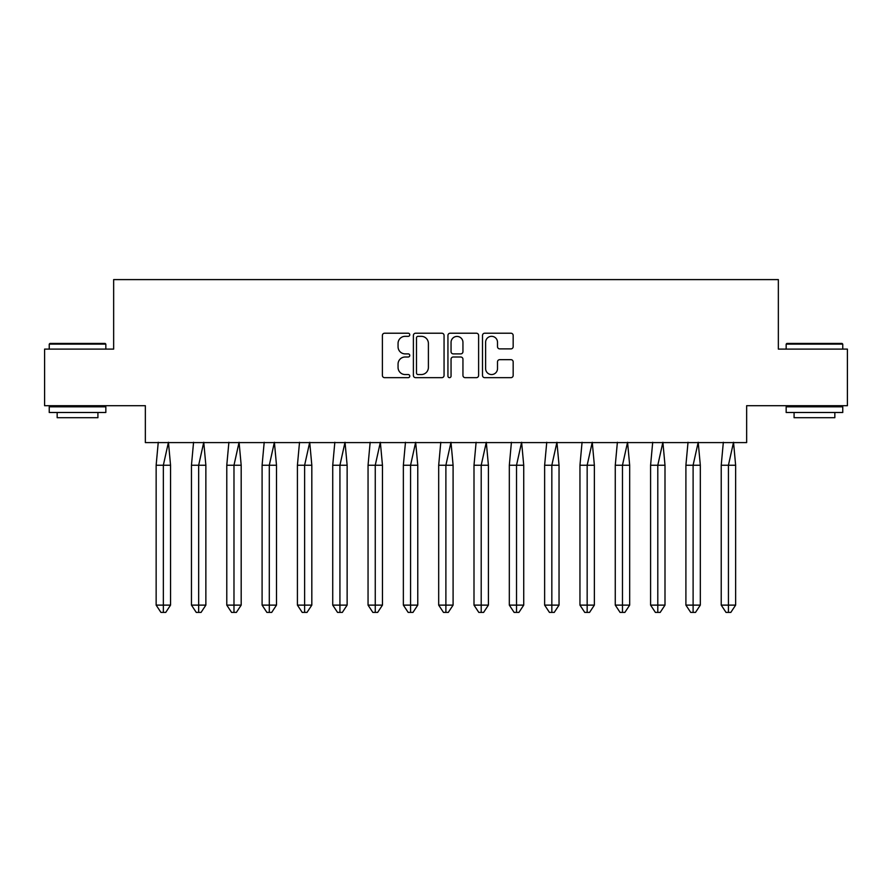 <?xml version="1.0" encoding="UTF-8"?>
<svg xmlns="http://www.w3.org/2000/svg" width="892" height="892" viewBox="0 0 892 892"><rect width="100%" height="100%" fill="white"/><g stroke="black" fill="none" stroke-linecap="round" stroke-linejoin="round"><path stroke-width="1.34" d="M409.774 334.779A1.561 1.561 0 0 0 408.224 333.218L384.608 333.218A2.219 2.219 0 0 0 382.389 335.437L382.389 375.443A2.219 2.219 0 0 0 384.608 377.662L408.224 377.662A1.561 1.561 0 0 0 409.774 376.112A1.561 1.561 0 0 0 408.224 374.551L405.169 374.551A7.114 7.114 0 0 1 398.055 367.437L398.055 364.103A7.114 7.114 0 0 1 405.169 357.001L408.224 357.001A1.561 1.561 0 0 0 409.774 355.44A1.561 1.561 0 0 0 408.224 353.89L405.169 353.89A7.114 7.114 0 0 1 398.055 346.776L398.055 343.442A7.114 7.114 0 0 1 405.169 336.329L408.224 336.329A1.561 1.561 0 0 0 409.774 334.779M44.6 349.107L44.6 405.704L145.351 405.704L145.351 442.599L746.649 442.599L746.649 405.704L847.4 405.704L847.4 349.107L778.348 349.107L778.348 279.597L113.652 279.597L113.652 349.107L44.6 349.107M510.949 348.883A2.219 2.219 0 0 0 513.168 346.665L513.168 335.437A2.219 2.219 0 0 0 510.949 333.218L484.724 333.218A2.219 2.219 0 0 0 482.505 335.437L482.505 375.443A2.219 2.219 0 0 0 484.724 377.662L510.949 377.662A2.219 2.219 0 0 0 513.168 375.443L513.168 361.884A2.219 2.219 0 0 0 510.949 359.666L499.721 359.666A2.219 2.219 0 0 0 497.502 361.884L497.502 368.608A5.943 5.943 0 0 1 491.559 374.551A5.943 5.943 0 0 1 485.616 368.608L485.616 342.272A5.943 5.943 0 0 1 491.559 336.329A5.943 5.943 0 0 1 497.502 342.272L497.502 346.665A2.219 2.219 0 0 0 499.721 348.883L510.949 348.883M444.06 335.437A2.219 2.219 0 0 0 441.83 333.218L415.616 333.218A2.219 2.219 0 0 0 413.386 335.437L413.386 375.443A2.219 2.219 0 0 0 415.616 377.662L441.83 377.662A2.219 2.219 0 0 0 444.06 375.443L444.06 335.437M450.17 333.218L476.384 333.218A2.219 2.219 0 0 1 478.614 335.437L478.614 375.443A2.219 2.219 0 0 1 476.384 377.662L465.167 377.662A2.219 2.219 0 0 1 462.948 375.443L462.948 359.22A2.219 2.219 0 0 0 460.718 357.001L453.281 357.001A2.219 2.219 0 0 0 451.051 359.22L451.051 376.112A1.561 1.561 0 0 1 449.501 377.662A1.561 1.561 0 0 1 447.94 376.112L447.94 335.437A2.219 2.219 0 0 1 450.17 333.218M418.058 336.329A1.561 1.561 0 0 0 416.497 337.89L416.497 373.001A1.561 1.561 0 0 0 418.058 374.551L421.28 374.551A7.114 7.114 0 0 0 428.394 367.437L428.394 343.442A7.114 7.114 0 0 0 421.28 336.329L418.058 336.329M462.948 342.383A5.943 5.943 0 0 0 457.005 336.44A5.943 5.943 0 0 0 451.051 342.383L451.051 351.66A2.219 2.219 0 0 0 453.281 353.89L460.718 353.89A2.219 2.219 0 0 0 462.948 351.66L462.948 342.383M160.46 465.245L156.145 465.245L156.145 605.122L163.347 605.122L163.347 465.245L156.145 465.245L158.252 442.265M163.347 612.403L165.745 612.403L170.55 605.122L163.347 605.122L163.347 612.403L160.939 612.403L156.145 605.122M170.55 605.122L170.55 465.245L163.347 465.245L168.443 442.265L170.55 465.245M49.919 343.442L105.156 343.442L105.836 344.122L49.238 344.122L49.919 343.442M77.537 412.494L49.238 412.494L49.238 406.83L105.836 406.83L105.836 412.494L77.537 412.494M97.919 412.494L97.919 417.701L57.166 417.701L57.166 412.494M786.844 343.442L842.081 343.442L842.762 344.122L786.164 344.122L786.844 343.442M814.463 412.494L786.164 412.494L786.164 406.83L842.762 406.83L842.762 412.494L814.463 412.494M834.834 412.494L834.834 417.701L794.081 417.701L794.081 412.494M195.783 465.245L191.457 465.245L191.457 605.122L198.66 605.122L198.66 465.245L191.457 465.245L193.564 442.265M198.66 612.403L201.068 612.403L205.862 605.122L198.66 605.122L198.66 612.403L196.262 612.403L191.457 605.122M205.862 605.122L205.862 465.245L198.66 465.245L203.755 442.265L205.862 465.245M231.095 465.245L226.78 465.245L226.78 605.122L233.983 605.122L233.983 465.245L226.78 465.245L228.887 442.265M233.983 612.403L236.38 612.403L241.186 605.122L233.983 605.122L233.983 612.403L231.574 612.403L226.78 605.122M241.186 605.122L241.186 465.245L233.983 465.245L239.078 442.265L241.186 465.245M266.418 465.245L262.092 465.245L262.092 605.122L269.295 605.122L269.295 465.245L262.092 465.245L264.199 442.265M269.295 612.403L271.703 612.403L276.498 605.122L269.295 605.122L269.295 612.403L266.898 612.403L262.092 605.122M276.498 605.122L276.498 465.245L269.295 465.245L274.39 442.265L276.498 465.245M301.73 465.245L297.415 465.245L297.415 605.122L304.618 605.122L304.618 465.245L297.415 465.245L299.522 442.265M304.618 612.403L307.015 612.403L311.821 605.122L304.618 605.122L304.618 612.403L302.21 612.403L297.415 605.122M311.821 605.122L311.821 465.245L304.618 465.245L309.714 442.265L311.821 465.245M337.053 465.245L332.727 465.245L332.727 605.122L339.93 605.122L339.93 465.245L332.727 465.245L334.834 442.265M339.93 612.403L342.338 612.403L347.133 605.122L339.93 605.122L339.93 612.403L337.533 612.403L332.727 605.122M347.133 605.122L347.133 465.245L339.93 465.245L345.026 442.265L347.133 465.245M372.365 465.245L368.05 465.245L368.05 605.122L375.253 605.122L375.253 465.245L368.05 465.245L370.158 442.265M375.253 612.403L377.65 612.403L382.456 605.122L375.253 605.122L375.253 612.403L372.845 612.403L368.05 605.122M382.456 605.122L382.456 465.245L375.253 465.245L380.349 442.265L382.456 465.245M407.689 465.245L403.362 465.245L403.362 605.122L410.565 605.122L410.565 465.245L403.362 465.245L405.47 442.265M410.565 612.403L412.974 612.403L417.768 605.122L410.565 605.122L410.565 612.403L408.168 612.403L403.362 605.122M417.768 605.122L417.768 465.245L410.565 465.245L415.661 442.265L417.768 465.245M443.001 465.245L438.686 465.245L438.686 605.122L445.888 605.122L445.888 465.245L438.686 465.245L440.793 442.265M445.888 612.403L448.286 612.403L453.091 605.122L445.888 605.122L445.888 612.403L443.48 612.403L438.686 605.122M453.091 605.122L453.091 465.245L445.888 465.245L450.984 442.265L453.091 465.245M478.324 465.245L473.998 465.245L473.998 605.122L481.201 605.122L481.201 465.245L473.998 465.245L476.116 442.265M481.201 612.403L483.609 612.403L488.403 605.122L481.201 605.122L481.201 612.403L478.803 612.403L473.998 605.122M488.403 605.122L488.403 465.245L481.201 465.245L486.296 442.265L488.403 465.245M513.636 465.245L509.321 465.245L509.321 605.122L516.524 605.122L516.524 465.245L509.321 465.245L511.428 442.265M516.524 612.403L518.921 612.403L523.727 605.122L516.524 605.122L516.524 612.403L514.126 612.403L509.321 605.122M523.727 605.122L523.727 465.245L516.524 465.245L521.619 442.265L523.727 465.245M548.959 465.245L544.633 465.245L544.633 605.122L551.836 605.122L551.836 465.245L544.633 465.245L546.751 442.265M551.836 612.403L554.244 612.403L559.039 605.122L551.836 605.122L551.836 612.403L549.439 612.403L544.633 605.122M559.039 605.122L559.039 465.245L551.836 465.245L556.931 442.265L559.039 465.245M584.271 465.245L579.956 465.245L579.956 605.122L587.159 605.122L587.159 465.245L579.956 465.245L582.063 442.265M587.159 612.403L589.556 612.403L594.362 605.122L587.159 605.122L587.159 612.403L584.762 612.403L579.956 605.122M594.362 605.122L594.362 465.245L587.159 465.245L592.255 442.265L594.362 465.245M619.594 465.245L615.268 465.245L615.268 605.122L622.471 605.122L622.471 465.245L615.268 465.245L617.387 442.265M622.471 612.403L624.879 612.403L629.674 605.122L622.471 605.122L622.471 612.403L620.074 612.403L615.268 605.122M629.674 605.122L629.674 465.245L622.471 465.245L627.567 442.265L629.674 465.245M654.906 465.245L650.591 465.245L650.591 605.122L657.794 605.122L657.794 465.245L650.591 465.245L652.699 442.265M657.794 612.403L660.192 612.403L664.997 605.122L657.794 605.122L657.794 612.403L655.397 612.403L650.591 605.122M664.997 605.122L664.997 465.245L657.794 465.245L662.89 442.265L664.997 465.245M690.23 465.245L685.903 465.245L685.903 605.122L693.106 605.122L693.106 465.245L685.903 465.245L688.022 442.265M693.106 612.403L695.515 612.403L700.32 605.122L693.106 605.122L693.106 612.403L690.709 612.403L685.903 605.122M700.32 605.122L700.32 465.245L693.106 465.245L698.202 442.265L700.32 465.245M725.553 465.245L721.227 465.245L721.227 605.122L728.429 605.122L728.429 465.245L721.227 465.245L723.334 442.265M728.429 612.403L730.827 612.403L735.632 605.122L728.429 605.122L728.429 612.403L726.032 612.403L721.227 605.122M735.632 605.122L735.632 465.245L728.429 465.245L733.525 442.265L735.632 465.245M49.238 349.107L49.238 344.122M62.15 406.83L62.15 405.704M92.935 406.83L92.935 405.704M105.836 349.107L105.836 344.122M786.164 349.107L786.164 344.122M799.065 406.83L799.065 405.704M829.85 406.83L829.85 405.704M842.762 349.107L842.762 344.122"/></g></svg>
